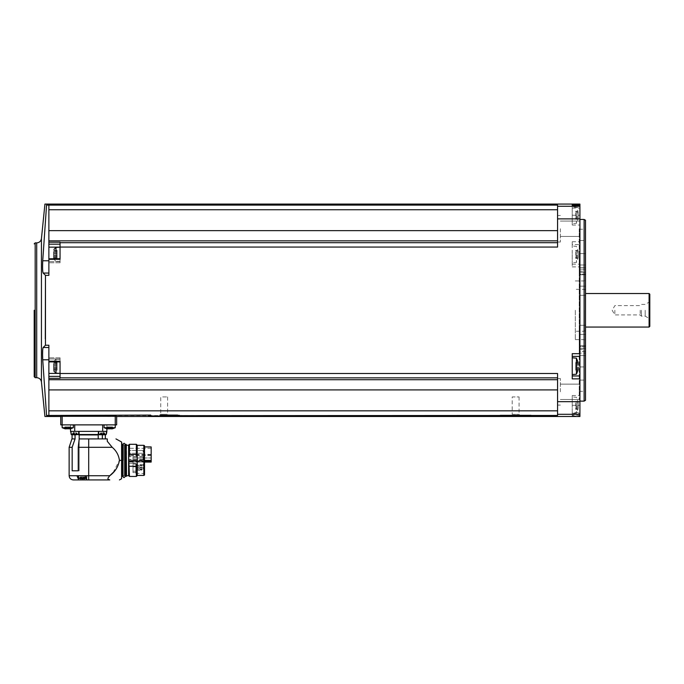 <?xml version="1.0" encoding="UTF-8"?>
<svg xmlns="http://www.w3.org/2000/svg" width="684" height="684" viewBox="0 0 684 684"><rect width="100%" height="100%" fill="white"/><g stroke="black" fill="none" stroke-linecap="round" stroke-linejoin="round"><path stroke-width="0.51" stroke-dasharray="3.42 2.56" d="M116.656 416.496L62.15 416.291L62.15 424.875L116.656 424.875M48.872 359.793L48.872 415.479L48.872 359.793L42.724 359.793L46.563 415.479L500.269 415.675L500.269 415.094L531.015 415.094L500.269 415.094M502.184 415.094L501.996 415.462C489.077 416.248 542.224 416.248 529.288 415.462L557.563 415.462L557.563 373.507L557.563 379.192L557.563 373.507L60.055 373.507L60.055 361.246L48.872 361.246L48.872 345.223L45.469 345.223L43.143 347.506L48.872 347.506M531.015 415.094L531.015 415.675L529.091 415.094M572.234 412.469L572.234 405.313L572.234 416L572.234 412.469L579.921 412.469L579.921 415.265L579.921 204.071M579.921 416.496L579.921 412.469M557.563 410.827L557.563 379.192L557.563 410.827L48.872 410.827L48.872 415.462M60.055 373.507L60.055 378.337L60.055 376.388L60.055 378.337L48.872 378.337L48.872 361.246M48.872 378.337L48.872 410.827M48.872 358.955L48.872 361.896L48.872 358.955L60.055 358.955L60.055 361.75L60.055 357.8L60.055 358.955L48.872 358.955M60.055 377.867L557.563 377.867M557.563 379.723L557.563 395.942L557.563 378.534L557.563 389.923L557.563 379.723L48.872 379.723M579.921 310.279L579.921 401.123L579.921 310.279M579.921 391.812L579.921 383.425L579.921 391.812M579.921 228.755L579.921 237.143L579.921 228.755M579.921 415.265L572.234 415.265L579.921 415.265M579.921 205.303L579.921 225.036L579.921 205.303M48.872 273.061L48.872 275.344L48.872 273.061L43.143 273.061C42.57 271.685 42.434 267.589 42.724 260.775L46.563 205.089L48.872 205.089L48.872 273.061L48.872 205.089L557.563 205.106L557.563 209.74L557.563 205.106L557.563 206.26L579.921 206.26M48.872 258.817L60.055 258.672L60.055 262.767L60.055 244.179L60.055 247.155L48.872 247.155L48.872 262.767L48.872 258.672L60.055 258.817L60.055 262.767L60.055 247.394L60.055 261.373L60.055 247.394L56.002 247.394L56.002 258.672M557.563 241.375L557.563 209.74L557.563 241.375M60.055 254.38L60.055 261.373L60.055 258.672L60.055 259.322L48.872 259.322L48.872 258.672L60.055 258.672L60.055 259.322L60.055 247.061L557.563 247.061L557.563 206.26M572.234 241.708L572.234 244.598L579.921 244.598L572.234 244.598L572.234 266.897L572.234 241.708L579.921 241.708M43.143 273.061L45.469 275.344L48.872 275.344L48.872 259.322M557.563 247.061L557.563 242.7L557.563 247.061M579.228 391.812L579.228 399.499L579.228 391.812M560.358 391.812L560.358 378.534L560.358 391.812M579.228 228.755L579.228 236.442L579.228 228.755M560.358 228.755L560.358 242.033L560.358 228.755M557.563 395.942L557.563 389.923L557.563 395.942M557.563 230.645L557.563 240.845L557.563 224.626L557.563 230.645L48.872 230.645L48.872 247.155M557.563 242.7L60.055 242.7L60.055 247.061M48.872 240.845L557.563 240.845M60.055 242.7L60.055 244.179L60.055 242.23L48.872 242.23M48.872 205.106L48.872 230.645M48.872 209.74L557.563 209.74M48.872 389.923L557.563 389.923M42.724 359.793L42.801 348.874M34.2 310.279L34.2 376.696M584.119 219.444L584.119 401.123M585.513 220.257L585.513 400.311M585.513 346.429L585.513 349.413L585.513 346.429L579.228 346.429L579.228 349.413L579.228 345.788L579.228 346.429L585.513 346.429M585.513 366.957L585.513 348.25L585.513 380.107L585.513 366.957L579.228 366.957L579.228 345.788L579.228 391.342L579.228 366.957L585.513 366.957M585.513 380.107L585.513 391.342L585.513 380.107L579.228 380.107L585.513 380.107M585.513 310.279L585.513 340.136L585.513 310.279M585.513 351.448L585.513 264.99L585.513 355.577L585.513 264.99L585.513 351.448L579.228 351.448L579.228 264.99L579.228 355.577L579.228 351.448L585.513 351.448M585.513 253.61L585.513 272.317L585.513 253.61L579.228 253.61L579.228 229.226L579.228 272.317L579.228 253.61L585.513 253.61M585.513 274.139L585.513 271.155L585.513 274.139L579.228 274.139L579.228 271.155L579.228 274.78L579.228 274.139L585.513 274.139M585.513 240.46L585.513 229.226L585.513 240.46L579.228 240.46L585.513 240.46M584.119 310.279L584.119 339.632L584.119 310.279M575.312 310.279L575.312 339.632L575.312 310.279M584.401 310.279L584.401 331.244L584.401 310.279M649.099 293.513L649.099 327.055M649.8 294.214L649.8 326.353M649.8 310.279L649.8 319.505L649.8 310.279M649.201 310.279L649.201 318.47L649.201 310.279M645.192 310.279L645.192 316.153L645.192 310.279M641.412 310.279L641.412 316.153L641.412 310.279M640.19 310.279L640.19 314.931L640.19 310.279M614.865 310.279L614.865 314.931L614.865 310.279M579.228 353.124L579.228 334.408L579.228 353.124L585.513 353.124L579.228 353.124M579.228 325.268L579.228 334.408L579.228 325.268L585.513 325.268L579.228 325.268M579.228 272.317L579.228 274.78L579.228 272.317L585.513 272.317L579.228 272.317M572.234 405.313L572.234 395.532L572.234 413.7L572.234 396.925L572.234 405.313L579.921 405.313L572.234 405.313M572.234 264.169L579.921 264.169L572.234 264.169M572.234 254.38L572.234 262.767L572.234 254.38M572.234 207.363L572.234 225.036L572.234 205.303L572.234 207.363L579.921 207.363M572.234 378.859L572.234 356.398L579.921 356.398M572.234 353.671L572.234 356.398M572.234 366.188L572.234 357.8L572.234 366.188M576.432 405.313L576.432 413.333L576.432 405.313M578.142 407.69L578.142 404.295L578.142 408.716L578.142 407.69L575.731 407.69L575.731 409.331L575.731 407.63L578.142 407.69M578.142 404.295L578.142 401.918L578.142 404.295L575.731 404.295L575.731 406.339L575.731 402.902L575.731 404.295L578.142 404.295M578.142 401.918L575.731 401.918L575.731 401.294L575.731 402.996L575.731 401.918L578.142 401.918M578.142 408.716L575.731 408.716L578.142 408.716M576.432 254.38L576.432 262.399L576.432 254.38M578.142 256.757L578.142 253.362L578.142 257.782L578.142 256.757L575.731 256.757L575.731 258.398L575.731 256.705L578.142 256.757M578.142 253.362L578.142 250.985L578.142 253.362L575.731 253.362L575.731 255.406L575.731 251.977L575.731 253.362L578.142 253.362M578.142 250.985L575.731 250.985L575.731 250.37L575.731 252.063L575.731 250.985L578.142 250.985M578.142 257.782L575.731 257.782L578.142 257.782M576.432 215.255L576.432 223.275L576.432 215.255M578.142 217.632L578.142 214.229L578.142 218.649L578.142 217.632L575.731 217.632L575.731 219.273L575.731 217.572L578.142 217.632M578.142 214.229L578.142 211.852L578.142 214.229L575.731 214.229L575.731 216.272L575.731 212.844L575.731 214.229L578.142 214.229M578.142 211.852L575.731 211.852L575.731 211.236L575.731 212.938L575.731 211.852L578.142 211.852M578.142 218.649L575.731 218.649L578.142 218.649M576.432 358.168L576.432 374.199M578.066 368.556L575.731 368.591L575.731 367.205L575.731 368.591L578.1 368.591M578.04 368.505L575.731 368.505L575.731 369.582L575.731 368.505L578.211 368.505L578.142 367.205L575.731 367.205L575.731 365.162L575.731 367.205L578.142 367.205M578.142 365.162L575.731 365.162L578.142 365.162L578.1 363.777L575.731 363.777L575.731 365.162L575.731 363.777L578.1 363.777M578.142 362.785L575.731 362.785L578.142 362.785L578.211 363.862L575.731 363.862L575.731 362.169L575.731 363.862L578.04 363.862M578.142 369.582L575.731 369.582L575.731 370.198L575.731 369.582L578.142 369.582L578.142 368.556M575.731 402.936L578.142 402.936L575.731 402.902M575.731 212.878L578.142 212.878L575.731 212.878M575.731 252.011L578.142 252.011L575.731 252.011M60.055 376.388L60.055 373.413L60.055 376.388L48.872 376.388M56.002 361.896L56.002 373.173L60.055 373.173L60.055 357.8L60.055 373.413L48.872 373.413M60.055 361.246L60.055 361.896L60.055 361.246M60.055 366.188L60.055 359.194L60.055 366.188L60.055 359.194L60.055 361.896L48.872 361.896M53.908 363.811L57.105 363.811L53.908 363.811L57.105 363.777L57.105 367.205L57.105 363.777L53.908 363.777L53.908 368.591L53.908 363.777L57.105 363.862L53.908 363.777L53.908 365.162L53.908 362.785L57.105 362.785L53.908 362.785L57.105 362.785L57.105 363.862L57.105 362.169L57.105 363.862L57.105 362.785L53.908 362.785L53.908 363.862L53.908 362.169L53.908 370.198L53.908 368.505L53.908 370.198L57.105 370.198L57.105 368.505L57.105 370.198L53.908 370.198M53.908 361.896L53.908 361.289L53.908 361.896M53.908 366.188L53.908 361.289L53.908 366.188M53.908 367.205L57.105 367.205L53.908 367.205L57.105 367.205L53.908 367.205L53.908 365.162L53.908 368.591L57.105 368.591L53.908 368.591L57.105 368.591L57.105 365.162L57.105 368.591L53.908 368.591L53.908 369.582L57.105 369.582L57.105 367.205L57.105 369.582L53.908 369.582M53.908 252.011L57.105 252.011L53.908 252.011L57.105 251.977L57.105 255.406L57.105 251.977L53.908 251.977L53.908 256.791L53.908 250.985L57.105 250.985L53.908 250.985L57.105 250.985L57.105 252.063L57.105 250.37L57.105 252.063L57.105 250.985L53.908 250.985L53.908 252.063L53.908 250.37L53.908 259.279L53.908 249.489L53.908 258.398L53.908 256.705L53.908 258.398L53.908 257.782L53.908 258.398L57.105 258.398L57.105 256.705L57.105 258.398L53.908 258.398M53.908 258.672L53.908 259.279L53.908 258.672M53.908 255.406L57.105 255.406L53.908 255.406L57.105 255.406L53.908 255.406L53.908 253.362L53.908 256.791L57.105 256.791L53.908 256.791L57.105 256.791L57.105 253.362L57.105 256.791L53.908 256.791L53.908 257.782L57.105 257.782L57.105 255.406L57.105 257.782L53.908 257.782M57.105 251.977L57.105 253.362L57.105 251.977L53.908 251.977L57.105 251.977M57.105 363.777L57.105 365.162L57.105 363.777L53.908 363.777L57.105 363.777M60.756 424.875L73.333 424.875L62.15 424.875L73.333 424.875L62.15 424.875L62.15 427.714L73.333 427.714L62.15 427.714L73.333 427.714L73.333 424.875M104.079 424.875L115.254 424.875L104.079 424.875L115.254 424.875L104.079 424.875L104.079 427.714L115.254 427.714L104.079 427.714L115.254 427.714L115.254 416.291M74.727 424.875L102.677 424.875L70.537 424.875L74.727 424.875L74.727 431.373L106.866 431.373L104.019 431.373L106.866 431.373L106.866 424.875L102.677 424.875L106.866 424.875L106.866 428.774M71.025 431.373L78.711 431.373L71.025 431.373L78.711 431.373L71.025 431.373L71.025 434.169L78.711 434.169L71.025 434.169L78.711 434.169L78.711 431.373M70.537 428.774L70.537 424.875L70.537 431.373L73.385 431.373L74.556 434.52L71.649 434.52L74.556 434.52L73.385 431.373L98.47 431.373L98.214 434.52L79.19 434.52L79.199 431.373L74.727 431.373M79.19 434.52L79.199 438.906L98.214 438.906L98.214 434.52L79.199 434.938M98.214 438.906L79.199 438.906L107.285 438.906L107.285 441.3L107.285 438.906L107.285 441.3L112.202 447.293L78.25 447.293L79.199 438.906L79.199 470.789L78.25 470.789L78.25 447.293M113.117 472.524L119.426 460.375C118.725 455.125 116.323 450.773 112.202 447.293M84.996 475.731L76.95 475.731L86.868 475.731L76.95 475.731L78.446 479.886L86.868 479.929L84.996 475.731L88.706 475.731L88.706 479.929L109.773 479.929L107.986 479.219L107.986 478.056L109.773 475.731L88.706 475.731L88.706 438.906M78.737 479.929L73.333 479.929M86.868 479.929L86.868 475.731L86.706 479.929M102.344 438.906L102.344 434.938L105.336 434.938L106.379 433.459L106.379 431.373L98.693 431.373L106.379 431.373M102.848 434.52L104.019 431.373L102.848 434.52M98.47 431.373L78.934 431.373M79.199 438.931L79.199 470.789L72.162 470.789L79.199 470.789L72.162 470.789L72.162 447.293L69.135 447.293M71.025 433.459L72.076 434.938L75.06 434.938L74.556 434.52L75.06 434.938L75.06 438.906L71.931 438.906M74.881 438.906L72.162 447.293M98.205 431.373L104.019 431.373L98.205 431.373L98.205 434.622L98.205 431.373M100.762 434.733L100.762 432.912L100.762 434.733L100.762 432.912L100.762 434.733L101.326 434.733L101.326 432.912L101.326 434.733L101.326 432.912L101.326 434.733L101.3 432.912L101.3 434.733L101.3 432.912L101.3 434.733L100.762 434.733L101.326 434.733L101.283 432.912L101.283 434.733L101.283 432.912L103.797 432.912L100.762 432.912L101.326 432.912L101.283 434.733L104.635 434.733L100.445 434.733L100.445 432.912L102.001 432.912L100.445 432.912L100.445 434.733M103.797 434.733L103.797 432.912L103.797 434.733L103.797 432.912L103.797 434.733L103.78 432.912L103.78 434.733L103.78 432.912L103.07 432.912L103.797 432.912L103.797 434.733L103.07 434.733L104.635 434.733L104.635 432.912L103.746 432.912L104.635 432.912L104.635 434.733M76.642 434.733L76.642 432.912L76.642 434.733L76.967 432.912L76.078 432.912L76.967 432.912L76.078 432.912L76.642 432.912L76.967 434.733L72.769 434.733L74.334 434.733L73.094 434.733L73.094 432.912L74.334 432.912L73.094 432.912L73.094 434.733M73.607 434.733L74.334 434.733L73.607 434.733L73.607 432.912L75.402 432.912L73.607 432.912L73.607 434.733M72.017 434.733L78.156 434.733L72.017 434.733M74.334 434.733L74.334 432.912L74.334 434.733L74.334 432.912L74.334 434.733L76.121 434.733L75.402 434.733L75.402 432.912L76.121 432.912L74.334 432.912L76.121 432.912L75.402 432.912L75.402 434.733M76.078 434.733L76.078 432.912L76.121 434.733M99.257 434.733L105.387 434.733L99.257 434.733L98.693 434.169L98.693 431.373M103.746 432.912L104.31 432.912L103.746 432.912L103.746 434.733L103.746 432.912M107.944 428.782L107.986 426.901L107.944 428.834L107.2 428.834L108.927 428.834L107.2 428.834L107.944 428.834L107.918 426.901L110.406 426.901L106.747 426.901L107.986 426.901L107.918 428.808M112.133 428.834L110.406 428.834L112.133 428.834L111.389 428.834L112.133 428.834L111.389 428.834L112.133 428.834L112.133 426.901L112.578 426.901L110.406 426.901L112.133 426.901L112.133 428.834M107.944 428.834L107.944 426.901L107.944 428.834L110.406 428.834L110.406 426.901L110.406 428.834L110.406 426.901L110.406 428.834L108.927 428.834L111.389 428.834L111.415 426.901L108.927 426.901L111.415 426.901L111.389 428.782M66.015 428.782L66.015 426.901L66.015 428.834L66.015 426.901L66.015 428.834L65.271 428.834L70.204 428.834L69.469 428.834L70.204 428.834L69.469 428.834L70.204 428.834L69.469 428.834L69.486 426.901L65.989 426.901L70.657 426.901L64.826 426.901L70.657 426.901L69.426 426.901L69.469 428.782M106.747 428.748L106.747 426.901L107.986 426.901L106.747 426.901L106.747 428.748L104.079 427.714M66.057 428.774L66.057 426.901L64.826 426.901L66.057 426.901L66.057 428.885M78.557 475.731L86.381 475.731L78.557 475.731L86.381 475.731L78.557 475.731L78.557 477.971L86.381 477.971L78.557 477.971L86.381 477.971L86.381 475.731L86.381 477.971L84.705 478.723L84.705 476.919L83.756 476.919L84.705 476.919L84.705 478.723L86.381 477.971L85.261 477.971M80.575 478.809L80.575 476.919L80.575 478.809L80.575 476.919L80.575 478.809L83.038 478.809L81.148 478.809L81.9 478.809L81.148 478.809L81.131 476.919L81.9 476.919L80.233 476.919L83.038 476.919L80.233 476.919L81.182 476.919L81.148 478.757M84.363 478.809L83.79 478.809L84.363 478.809L83.79 478.809L84.363 478.809L84.363 476.919L83.038 476.919L84.363 476.919L84.363 478.809L84.363 476.919L84.363 478.809L83.038 478.809L84.363 478.809M80.233 478.723L80.233 476.919L80.233 478.723L78.557 477.971M83.807 478.783L83.807 476.919L83.79 478.809L83.038 478.809L83.038 476.919L81.9 476.919L83.807 476.919L83.038 476.919L83.038 478.809L83.038 476.919L83.038 478.809L83.79 478.809L83.756 476.919L83.79 478.757M81.9 478.809L81.9 476.919L81.9 478.809L81.9 476.919L81.9 478.809L81.148 478.809L83.038 478.809M107.986 478.056L107.986 479.219L107.986 478.056M121.966 442.625L121.966 478.133M122.94 460.375L122.94 445.036L122.94 460.375M123.428 460.375L123.428 445.036L123.428 460.375M124.685 460.375L124.685 445.036L124.685 460.375M125.181 445.036L125.181 476.167M126.224 444.378L126.224 476.38M126.531 445.224L126.531 475.525M128.618 445.164L128.618 475.585M129.473 444.301L129.473 454.484L128.669 457.28L129.473 476.449M136.364 444.301L136.364 454.484L129.473 454.484M137.227 445.164L137.227 457.57L136.364 454.484M136.364 476.449L136.364 466.266L137.227 462.153L137.227 475.431L137.227 457.57M143.837 445.318L143.837 475.431M144.529 445.72L144.529 475.029M144.529 460.512L144.529 446.926L144.529 460.512L151.173 460.512L151.173 446.926M144.529 461.101L144.11 473.268L144.529 461.101M128.669 461.196L128.669 463.401L128.669 461.196L128.669 461.931L128.669 461.196L144.11 461.196L128.669 461.196M135.8 463.401L128.669 463.401L128.669 461.614L128.669 463.401L135.8 463.401L135.8 473.268L135.8 463.401L128.669 463.401L133.004 463.401L133.004 461.614L133.004 466.839L133.004 463.401L128.669 463.401L135.8 463.401L135.8 466.839L135.8 463.401M151.173 460.512L151.173 462.076L128.669 462.076L128.669 460.4L128.669 462.076L151.173 462.076L151.173 460.238L151.173 462.076L128.669 462.076L144.529 462.076M128.669 461.016L128.669 460.4L128.669 461.614L128.669 461.016L133.004 461.016L133.004 460.4L128.669 460.4L133.004 460.238L133.004 461.614L133.004 461.016L128.669 461.016M137.227 463.179L137.227 475.585M136.364 466.266L129.473 466.266M133.004 460.238L133.004 455.134L133.004 460.238L151.173 460.238L151.173 457.972L133.004 457.972L151.173 457.972L151.173 455.134L151.173 460.238L133.004 460.238M151.173 451.893L151.173 448.328L151.173 451.893M151.173 457.955L151.173 454.39L151.173 457.955M151.173 458.092L151.173 461.657L151.173 458.092M128.669 458.092L128.669 461.657L128.669 458.092M128.669 457.955L128.669 454.39L128.669 457.955M128.669 451.893L128.669 448.328L128.669 451.893M143.067 458.092L143.067 459.486L143.067 458.092M143.067 457.955L143.067 456.561L143.067 457.955M143.067 451.893L143.067 450.499L143.067 451.893M133.004 467.642L133.004 471.276L133.004 467.642M133.004 466.839L133.004 472.601L133.004 466.839L135.8 466.839L135.8 472.601L135.8 466.839L133.004 466.839M133.004 459.255L133.004 460.648L133.004 459.255M143.768 459.255L143.768 460.648L143.768 459.255M144.461 459.255L144.461 459.947L144.461 459.255M135.8 465.111L135.8 464.419L135.8 465.111M135.8 468.301L135.8 467.608L135.8 468.301M136.535 467.642L136.535 464.145L136.535 467.642M136.535 467.779L136.535 468.224L136.535 467.779M136.535 465.719L136.535 465.274L136.535 465.719M136.535 469.84L136.535 469.395L136.535 469.84M141.981 467.779L141.545 468.224L141.545 467.343L141.545 468.224L141.545 467.343L141.545 468.224L136.535 468.224L141.981 467.779A0.436 0.436 0 0 0 141.545 467.343L136.535 467.343L141.545 467.343A0.436 0.436 0 0 1 141.981 467.779M141.981 469.84L141.545 470.276L141.545 469.395L141.545 470.276L141.545 469.395L141.545 470.276L136.535 470.276L141.981 469.84A0.436 0.436 0 0 0 141.545 469.395L136.535 469.395L141.545 469.395A0.436 0.436 0 0 1 141.981 469.84M141.981 465.719L141.545 466.155L141.545 465.274L141.545 466.155L141.545 465.274L141.545 466.155L136.535 466.155L141.981 465.719A0.436 0.436 0 0 0 141.545 465.274L136.535 465.274L141.545 465.274A0.436 0.436 0 0 1 141.981 465.719M511.444 415.094L519.831 415.094L511.444 415.094L512.205 414.342L519.079 414.342L512.205 414.342L512.205 396.925L519.079 396.925L512.205 396.925M177.618 415.094L179.541 415.094L177.618 415.094M167.606 396.925L167.606 414.342L168.358 415.094L159.979 415.094L168.358 415.094L159.979 415.094L160.731 414.342L167.606 414.342L160.731 414.342L160.731 396.925L167.606 396.925L160.731 396.925M150.711 415.094L148.796 415.094L150.711 415.094M557.563 414.307L579.921 414.307M572.234 416L579.921 416M557.563 218.88L579.921 218.88M572.234 266.897L579.921 266.897M557.563 401.688L579.921 401.688M41.442 238.613L41.442 381.954M36.714 242.888L36.714 377.679M35.175 242.888L35.175 377.679M579.228 348.25L585.513 348.25L579.228 348.25M579.228 269.12L585.513 269.12L579.228 269.12M579.228 267.444L585.513 267.444L579.228 267.444M579.228 286.151L585.513 286.151L579.228 286.151M579.228 295.3L585.513 295.3L579.228 295.3M579.228 334.408L585.513 334.408L579.228 334.408M572.234 413.204L579.921 413.204M572.234 215.255L579.921 215.255L572.234 215.255M572.234 208.098L579.921 208.098M575.731 406.339L578.142 406.339L575.731 406.339M575.731 216.272L578.142 216.272L575.731 216.272M575.731 255.406L578.142 255.406L575.731 255.406M48.872 260.775L42.724 260.775M60.055 361.75L48.872 361.75L60.055 361.75M60.055 261.613L48.872 261.613L60.055 261.613M60.055 244.179L48.872 244.179M56.002 366.188L56.002 359.194L56.002 366.188M57.105 365.162L53.908 365.162L57.105 365.162M57.105 368.556L53.908 368.556L57.105 368.556M57.105 253.362L53.908 253.362L57.105 253.362M57.105 256.757L53.908 256.757L57.105 256.757M102.677 431.373L102.677 424.875M76.95 475.731L69.135 475.731M106.379 434.169L98.693 434.169M103.07 432.912L103.07 434.733L103.07 432.912M102.001 432.912L102.001 434.733L102.001 432.912M104.31 432.912L104.31 434.733L104.31 432.912M108.927 426.901L108.927 428.834L108.927 426.901M107.2 426.901L107.2 428.834L107.2 426.901M111.389 426.901L111.389 428.834L111.415 426.901M68.485 426.901L68.485 428.834L68.485 426.901M66.998 426.901L66.998 428.834L66.998 426.901M65.271 426.901L65.271 428.834L65.271 426.901M70.204 426.901L70.204 428.834L70.204 426.901M86.492 479.886L86.492 475.731L86.492 479.886M78.446 479.886L78.446 475.731M81.148 478.809L81.148 476.919L81.131 478.783M119.426 460.375L121.598 460.375L121.598 478.74M121.598 460.375L121.598 442.009M122.171 444.378L122.171 476.38M122.735 444.378L122.735 476.38M125.386 444.378L125.386 476.38M144.529 461.931L151.173 461.931M144.529 461.178L151.173 461.178M133.004 461.614L128.669 461.614L133.004 461.614M136.39 467.642L136.39 471.276L136.39 467.642M143.204 465.111L143.204 464.419L143.204 465.111M143.204 468.301L143.204 467.608L143.204 468.301M579.228 399.499L579.921 400.191L579.228 399.499L560.358 399.499L579.228 399.499M579.228 384.126L579.921 383.425L579.228 384.126L560.358 384.126L579.228 384.126M579.228 236.442L579.921 237.143L579.228 236.442L560.358 236.442L579.228 236.442M579.228 221.069L579.921 220.376L579.228 221.069L560.358 221.069L579.228 221.069M560.358 378.534L557.563 378.534L560.358 378.534M560.358 405.082L557.563 405.082L560.358 405.082M560.358 215.486L557.563 215.486L560.358 215.486M560.358 242.033L557.563 242.033L560.358 242.033M575.312 339.632L584.119 339.632L585.513 340.136M575.312 280.936L584.119 280.936L585.513 280.431M585.513 289.965L584.401 289.323L575.312 289.323M585.513 330.603L584.401 331.244L575.312 331.244M649.8 301.063L649.201 302.097L645.192 304.414L641.412 304.414L640.19 305.637L614.865 305.637L612.18 310.279L614.865 314.931L640.19 314.931L641.412 316.153L645.192 316.153L649.201 318.47L649.8 319.505M579.228 391.342L585.513 391.342M579.228 345.788L585.513 345.788L579.228 345.788M579.228 349.413L585.513 349.413M579.228 355.577L585.513 355.577L579.228 355.577M579.228 264.99L585.513 264.99L579.228 264.99M579.228 229.226L585.513 229.226M579.228 274.78L585.513 274.78L579.228 274.78M579.228 271.155L585.513 271.155M572.234 395.532L579.921 395.532M572.234 225.036L579.921 225.036M575.731 401.294L578.014 401.294L576.432 397.293L572.234 396.925M575.731 409.331L578.014 409.331L576.432 413.333L572.234 413.7M575.731 250.37L578.014 250.37L576.432 246.368L572.234 246.001M575.731 258.398L578.014 258.398L576.432 262.399L572.234 262.767M575.731 211.236L578.014 211.236L576.432 207.235L572.234 206.867M575.731 219.273L578.014 219.273L576.432 223.275L572.234 223.642M575.731 407.724L578.1 407.724L575.731 407.724M575.731 407.63L578.211 407.63L575.731 407.63M575.731 402.996L578.211 402.996L575.731 402.996M575.731 370.198L578.014 370.198M575.731 362.169L578.014 362.169M575.731 217.666L578.1 217.666L575.731 217.666M575.731 217.572L578.211 217.572L575.731 217.572M575.731 212.844L578.1 212.844L575.731 212.844M575.731 212.938L578.211 212.938L575.731 212.938M575.731 256.791L578.1 256.791L575.731 256.791M575.731 256.705L578.211 256.705L575.731 256.705M575.731 251.977L578.1 251.977L575.731 251.977M575.731 252.063L578.211 252.063L575.731 252.063M60.055 357.8L48.872 357.8L60.055 357.8M60.055 262.767L48.872 262.767L60.055 262.767M60.055 359.194L56.002 359.194L53.908 361.289L56.002 359.194L60.055 359.194M56.002 373.173L53.908 371.079M60.055 261.373L56.002 261.373L53.908 259.279L56.002 261.373L60.055 261.373M56.002 247.394L53.908 249.489M57.105 368.505L53.908 368.505L57.105 368.505M57.105 362.169L53.908 362.169L57.105 362.169M57.105 256.705L53.908 256.705L57.105 256.705M57.105 250.37L53.908 250.37L57.105 250.37M79.199 434.622L79.199 431.373L79.199 434.622M78.711 434.169L78.156 434.733M73.658 432.912L73.658 434.733L73.658 432.912M72.769 432.912L72.769 434.733L72.769 432.912M76.967 432.912L76.967 434.733L76.967 432.912M73.333 427.714L70.657 428.748L70.657 426.901L70.657 428.748M107.986 426.901L107.986 428.885L107.986 426.901M112.578 426.901L112.578 428.748L112.578 426.901M65.989 426.901L65.989 428.808L65.989 426.901M64.826 426.901L64.826 428.748L64.826 426.901M69.486 426.901L69.486 428.808L69.486 426.901M69.426 426.901L69.426 428.885L69.426 426.901M81.182 478.749L81.182 476.919L81.182 478.749M83.756 478.749L83.756 476.919L83.756 478.749M81.182 478.851L81.182 476.919L81.182 478.851M83.756 478.851L83.756 476.919L83.756 478.851M125.104 476.551L125.104 444.198M123.009 476.551L123.009 444.198M135.8 473.268L144.529 473.508M151.173 455.134L133.004 455.134M151.173 454.527L128.669 454.527M151.173 461.657L128.669 461.657M151.173 454.39L128.669 454.39M151.173 461.512L128.669 461.512M151.173 448.328L128.669 448.328L151.173 448.328M151.173 455.45L128.669 455.45L151.173 455.45M143.067 456.698L128.669 456.698M143.067 459.486L128.669 459.486M143.067 456.561L128.669 456.561M143.067 459.34L128.669 459.34M143.067 450.499L128.669 450.499L143.067 450.499M143.067 453.278L128.669 453.278L143.067 453.278M133.004 460.648L143.768 460.648L143.067 459.947L143.067 458.562L143.067 459.947L143.666 459.255L143.067 458.562L143.768 457.87L133.004 457.87M144.461 458.562L143.862 459.255L144.461 459.947M135.8 472.601L133.004 472.601M136.535 464.145L133.004 464.009M136.535 471.139L133.004 471.276M143.204 464.419L135.8 464.419L143.204 464.419M143.204 465.804L135.8 465.804L143.204 465.804M143.204 467.608L135.8 467.608L143.204 467.608M143.204 468.993L135.8 468.993L143.204 468.993M519.079 396.925L519.079 414.342L519.831 415.094M179.541 415.675L179.541 415.094M148.796 415.675L148.796 415.094"/><path stroke-width="1.03" d="M116.656 424.875L62.15 424.875L62.15 416.291L60.756 416.308L116.656 416.308L116.656 424.875L116.656 416.496L579.921 416.496L579.921 204.071L44.93 204.071L41.442 238.613L41.442 381.954L44.93 416.496L60.756 416.496L60.756 424.875L60.756 416.308M179.541 415.675L557.563 415.462L557.563 414.307L579.921 414.307M159.979 415.094L177.814 415.462C190.742 416.248 137.612 416.248 150.523 415.462L148.796 415.675M42.801 348.874L43.143 347.506C42.57 348.883 42.434 352.978 42.724 359.793L46.563 415.479C44.417 416.83 44.417 416.83 46.563 415.479C44.417 416.83 44.417 416.83 46.563 415.479L150.711 415.094M48.872 415.462L48.872 410.827L557.563 410.827M48.872 347.506L43.143 347.506L45.469 345.223L48.872 345.223L48.872 379.723L557.563 379.723M48.872 410.827L48.872 379.723M60.055 247.061L60.055 242.23L48.872 242.23L48.872 205.106L557.563 205.106L557.563 247.061L60.055 247.061L60.055 259.322L48.872 259.322L48.872 275.344L45.469 275.344L45.298 338.828M45.469 345.223L45.469 275.344L43.143 273.061C42.57 271.676 42.434 267.581 42.724 260.775L46.563 205.089L48.872 205.106M557.563 377.867L60.055 377.867L60.055 361.246L48.872 361.246M60.055 373.507L557.563 373.507L557.563 414.307M579.921 353.671L572.234 353.671L572.234 378.859L579.921 378.859M48.872 242.23L48.872 259.322M48.872 258.817L60.055 258.672L60.055 254.38M60.055 242.7L557.563 242.7M48.872 240.845L557.563 240.845M572.234 204.567L572.234 205.303L579.921 205.303L572.234 205.303L572.234 204.567L579.921 204.567M46.563 205.089C44.417 203.738 44.417 203.738 46.563 205.089C44.417 203.738 44.417 203.738 46.563 205.089M48.872 209.74L557.563 209.74M48.872 230.645L557.563 230.645M60.055 377.867L60.055 378.337L48.872 378.337M48.872 389.923L557.563 389.923M41.442 238.613C40.954 241.247 39.381 242.666 36.714 242.888L36.714 377.679L35.175 377.679L34.2 376.696L34.2 310.279M584.119 219.444L585.513 220.257L585.513 400.311L584.119 401.123L584.119 219.444L579.921 219.444M649.099 293.513L649.8 294.214L649.8 326.353L649.099 327.055L649.099 293.513L585.513 293.513M572.234 375.969L579.921 375.969L572.234 375.969M572.234 356.398L579.921 356.398M572.234 374.567L576.432 374.199L576.432 358.168L572.234 357.8M578.142 365.162L578.04 363.862M578.142 362.785L578.1 363.777M578.142 367.205L578.1 368.591M578.142 369.582L578.04 368.505M48.872 273.061L43.143 273.061M48.872 373.413L60.055 373.413L56.002 373.173L56.002 361.896M48.872 361.896L60.055 361.896L60.055 366.188M56.002 258.672L56.002 247.394L60.055 247.155L48.872 247.155M53.908 370.198L53.908 363.811M53.908 369.582L53.908 367.205M53.908 258.398L53.908 252.011M53.908 257.782L53.908 255.406M73.333 424.875L73.333 427.714L62.15 427.714L64.826 428.748L62.15 427.714L62.15 424.875L60.756 424.875M69.135 475.731C69.383 478.278 70.785 479.681 73.333 479.929L78.737 479.929L76.95 475.731L69.135 475.731L69.135 447.293L72.162 447.293L72.162 470.789L78.25 470.789L78.25 447.293L112.202 447.293L107.285 441.3L107.285 438.906C118.187 438.906 118.187 438.906 107.285 438.906C118.187 438.906 118.187 438.906 107.285 438.906L79.199 438.931L79.19 434.52L98.214 434.52L98.214 438.906M112.202 447.293C116.323 450.773 118.725 455.134 119.426 460.375C118.298 466.71 115.083 471.823 109.773 475.731L113.117 472.524M88.706 438.906L88.706 475.731L109.773 475.731L107.986 478.056L107.986 479.219L109.773 479.929C121.82 479.929 121.82 479.929 109.773 479.929C121.82 479.929 121.82 479.929 109.773 479.929L86.868 479.929M86.706 479.929L88.706 479.929L88.706 475.731L84.996 475.731L86.706 479.929L78.737 479.929M102.344 438.906L102.344 434.938L105.755 434.52M98.47 431.373L98.214 434.938L79.199 434.938M78.934 431.373L79.19 434.52M76.95 475.731L84.996 475.731M72.162 447.293L75.06 438.906L75.06 434.938L71.649 434.52M69.135 447.293L71.931 438.906L74.881 438.906M79.199 438.906L78.25 447.293M100.445 434.733L98.693 434.169L106.379 434.169L106.866 431.373L70.537 431.373L70.537 428.774M106.866 431.373L106.866 428.774M98.693 434.169L98.693 431.373M99.257 434.733L104.635 434.733M103.797 434.733L100.762 434.733M73.094 434.733L71.025 434.169L71.025 431.373M70.537 431.373L71.581 434.733L76.642 434.733M75.402 434.733L74.334 434.733M105.387 434.733L105.823 434.733L105.387 434.733M106.747 428.748L104.079 427.714L104.079 424.875M104.079 427.714L115.254 427.714L115.254 416.291M107.2 428.834L107.944 428.834L107.2 428.834M111.389 428.782L107.918 428.808M111.389 428.834L112.133 428.834L111.389 428.834M65.271 428.834L66.015 428.834L65.271 428.834M69.469 428.782L66.015 428.782M69.469 428.834L70.204 428.834L69.469 428.834M80.233 478.723L78.557 477.971L78.557 475.731M78.557 477.971L85.261 477.971M80.575 478.809L81.148 478.757M83.038 478.809L81.9 478.809M83.79 478.809L84.363 478.809L83.79 478.757M121.598 478.74L121.598 442.009L121.598 478.74L119.443 479.929M121.966 460.375L121.966 444.164L121.966 460.375M122.94 475.713L122.94 444.583L123.009 475.713M128.618 475.525L125.181 476.167L125.104 444.198C124.497 443.018 123.795 443.018 123.009 444.198L123.009 476.551C123.496 477.928 124.197 477.928 125.104 476.551L125.181 475.713M126.224 476.38L126.224 444.378L125.181 444.583M126.531 475.525L126.224 444.378M128.618 475.585L128.618 445.164L129.473 444.301L129.473 454.484L128.669 457.28L129.473 476.449L128.618 475.585M129.473 454.484L136.364 454.484L136.364 444.301L129.473 444.301M136.364 454.484L137.227 457.57L137.227 445.164L136.364 444.301M137.227 457.57L137.339 462.153L136.364 466.266L129.473 466.266M143.837 445.318L144.529 445.72L144.529 475.029L143.837 475.431L143.837 445.318L137.227 445.318M136.364 466.266L136.364 476.449L137.227 475.585L137.227 463.179M144.529 446.926L151.173 446.926L151.173 462.076L144.529 462.076M177.618 415.094L168.358 415.094M557.563 401.688L579.921 401.688M557.563 218.88L579.921 218.88M557.563 206.26L579.921 206.26M35.175 377.679L35.175 242.888L34.2 243.863M48.872 260.775L42.724 260.775M48.872 359.793L42.724 359.793M60.055 376.388L48.872 376.388M60.055 244.179L48.872 244.179M102.677 431.373L102.677 424.875M74.727 431.373L74.727 424.875M71.025 434.169L78.711 434.169L78.711 431.373M78.446 479.886L78.446 475.731M119.426 460.375L121.598 460.375M122.171 444.378L122.735 444.378L122.735 476.38L122.171 476.38L121.966 444.164M125.386 476.38L125.386 444.378M151.173 461.931L144.529 461.931M151.173 461.178L144.529 461.178M151.173 460.512L144.529 460.512M36.714 377.679C39.381 377.893 40.954 379.321 41.442 381.954M36.714 242.888L35.175 242.888M584.119 401.123L579.921 401.123M649.099 327.055L585.513 327.055M578.014 362.169L576.432 358.168M576.432 374.199L578.014 370.198M56.002 373.173L53.908 371.079M56.002 247.394L53.908 249.489M105.336 438.906L105.336 434.938M72.076 438.906L72.076 434.938M106.379 434.169L105.823 434.733L106.379 434.169L106.379 431.373M78.711 434.169L78.156 434.733M115.254 427.714L112.578 428.748L115.254 427.714M73.333 427.714L70.657 428.748M85.415 478.467L84.705 478.723M121.598 442.009L115.964 438.906M124.685 475.713L124.685 445.036M123.428 475.713L123.009 476.551M123.428 445.036L123.009 444.198M128.618 445.224L126.531 445.224M143.837 475.431L137.227 475.431M136.364 476.449L129.473 476.449"/></g></svg>
